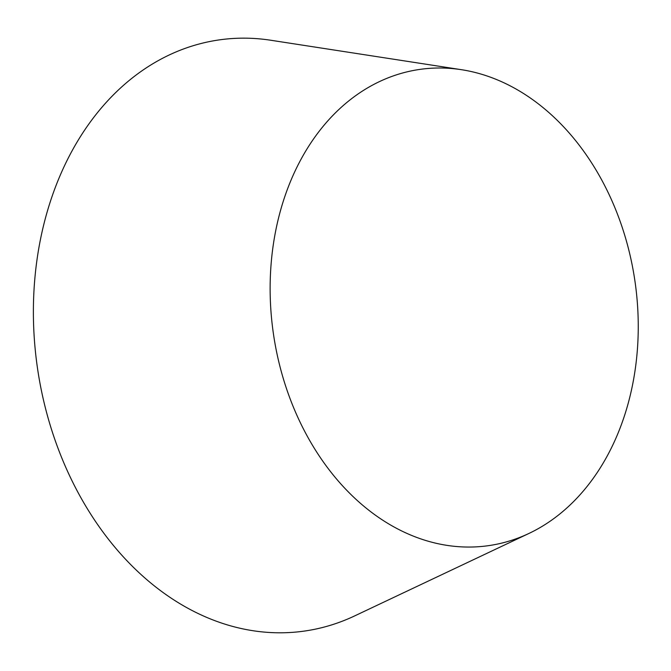 <?xml version="1.0" encoding="UTF-8"?>
<svg xmlns="http://www.w3.org/2000/svg" width="671" height="671" viewBox="0 0 671 671"><rect width="100%" height="100%" fill="white"/><g stroke="black" fill="none" stroke-linecap="round" stroke-linejoin="round"><path stroke-width="1.01" d="M602.407 464.382A240.587 182.671 -98.3 0 1 528.899 533.47A240.587 182.671 -98.3 0 1 273.424 333.822A240.587 182.671 -98.3 0 1 461.48 69.7A240.587 182.671 -98.3 0 1 620.063 221.136A240.587 182.671 -98.3 0 1 602.407 464.382M461.48 69.7L270.916 40.268A298.637 226.748 81.7 0 0 37.475 368.119A298.637 226.748 81.7 0 0 354.598 615.936L528.899 533.47"/></g></svg>
